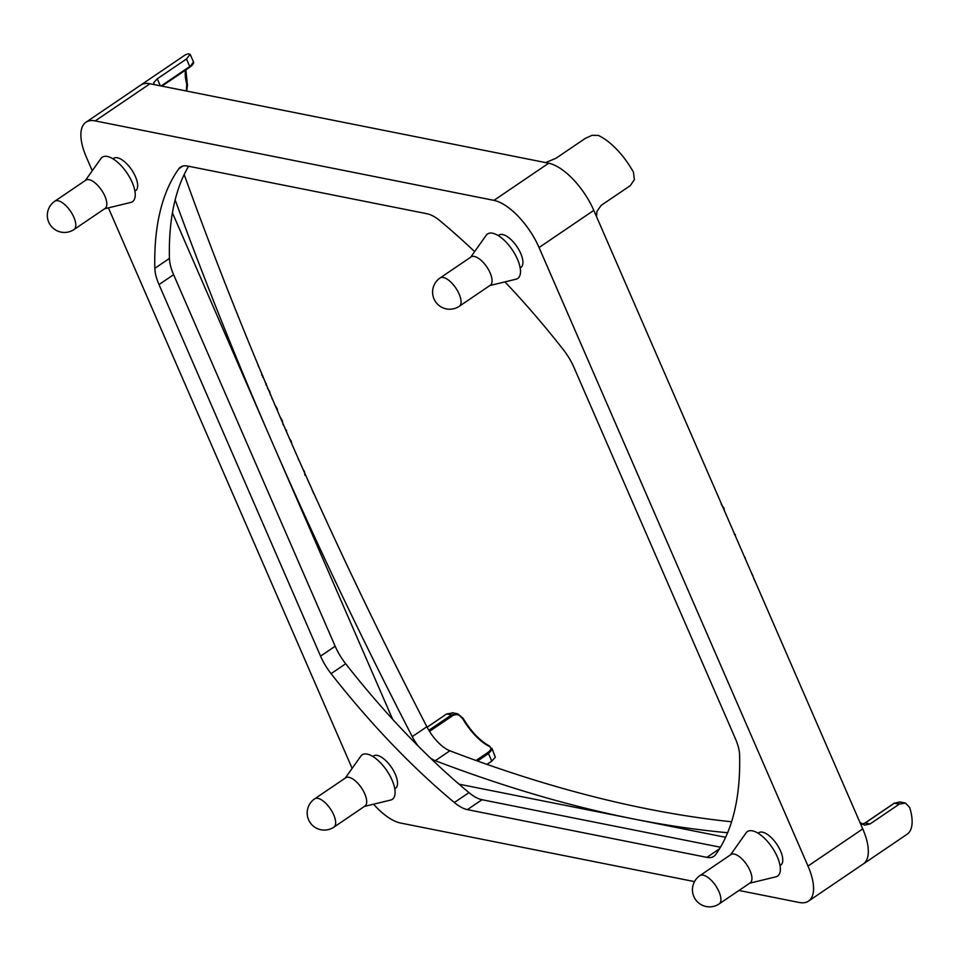 <?xml version="1.0" encoding="UTF-8"?>
<svg xmlns="http://www.w3.org/2000/svg" width="960" height="960" viewBox="0 0 960 960"><rect width="100%" height="100%" fill="white"/><g stroke="black" fill="none" stroke-linecap="round" stroke-linejoin="round"><path stroke-width="1.44" d="M758.076 833.208L758.808 832.716A19.548 8.412 55.8 0 1 762.516 832.176A19.548 8.412 55.8 0 1 778.836 847.572A19.548 8.412 55.8 0 1 780.756 865.068L780.024 865.572M112.956 158.808L113.688 158.316A19.548 8.412 55.8 0 1 117.396 157.776A19.548 8.412 55.8 0 1 133.728 173.172A19.548 8.412 55.8 0 1 135.636 190.668L134.916 191.16M372.816 756.444L373.548 755.952A19.548 8.412 55.8 0 1 377.256 755.412A19.548 8.412 55.8 0 1 393.588 770.808A19.548 8.412 55.8 0 1 395.496 788.304L394.776 788.796M498.216 235.572L498.948 235.08A19.548 8.412 55.8 0 1 502.656 234.54A19.548 8.412 55.8 0 1 518.988 249.948A19.548 8.412 55.8 0 1 520.896 267.444L520.164 267.936M749.688 883.188L775.86 876.84A26.88 11.568 -124.2 0 0 775.92 853.884A26.88 11.568 -124.2 0 0 752.484 830.856A26.88 11.568 -124.2 0 0 746.052 832.92L730.488 854.88M699.936 875.604L730.968 854.544A17.112 7.368 55.8 0 1 734.22 854.076A17.112 7.368 55.8 0 1 750 870.588A17.112 7.368 55.8 0 1 750.18 882.864L719.148 903.912A17.112 7.368 -124.2 0 0 718.968 891.636A17.112 7.368 -124.2 0 0 699.936 875.604A17.112 17.112 0 0 0 693.852 896.58A17.112 17.112 0 0 0 719.148 903.912M104.58 208.788L130.74 202.44A26.88 11.568 -124.2 0 0 130.812 179.484A26.88 11.568 -124.2 0 0 107.364 156.456A26.88 11.568 -124.2 0 0 100.944 158.52L85.368 180.48M54.828 201.204L85.86 180.144A17.112 7.368 55.8 0 1 89.1 179.676A17.112 7.368 55.8 0 1 104.892 196.188A17.112 7.368 55.8 0 1 105.06 208.464L74.028 229.512A17.112 7.368 -124.2 0 0 73.86 217.236A17.112 7.368 -124.2 0 0 54.828 201.204A17.112 17.112 0 0 0 48.744 222.18A17.112 17.112 0 0 0 74.028 229.512M364.428 806.424L390.6 800.076A26.88 11.568 -124.2 0 0 390.66 777.12A26.88 11.568 -124.2 0 0 367.224 754.092A26.88 11.568 -124.2 0 0 360.804 756.156L345.228 778.116M314.688 798.828L345.72 777.78A17.112 7.368 55.8 0 1 348.96 777.312A17.112 7.368 55.8 0 1 363.252 790.788A17.112 7.368 55.8 0 1 364.92 806.1L333.888 827.148A17.112 7.368 -124.2 0 0 332.22 811.836A17.112 7.368 -124.2 0 0 317.928 798.36A17.112 7.368 -124.2 0 0 314.688 798.828A17.112 17.112 0 0 0 320.94 829.764A17.112 17.112 0 0 0 333.888 827.148M489.828 285.564L516 279.204A26.88 11.568 -124.2 0 0 516.06 256.248A26.88 11.568 -124.2 0 0 492.624 233.232A26.88 11.568 -124.2 0 0 486.204 235.284L470.628 257.244M440.088 277.968L471.108 256.92A17.112 7.368 55.8 0 1 474.36 256.44A17.112 7.368 55.8 0 1 488.64 269.916A17.112 7.368 55.8 0 1 490.32 285.228L459.288 306.276A17.112 7.368 -124.2 0 0 457.62 290.976A17.112 7.368 -124.2 0 0 443.328 277.5A17.112 7.368 -124.2 0 0 440.088 277.968A17.112 17.112 0 0 0 446.34 308.904A17.112 17.112 0 0 0 459.288 306.276M731.568 821.772A2448.96 1054.308 55.8 0 1 647.352 808.884A2448.96 1054.308 55.8 0 1 449.88 750.792A29.328 12.624 55.8 0 1 426.864 726.72A2448.96 1054.308 55.8 0 1 184.176 174.576M430.572 758.208A29.328 12.624 -124.2 0 0 435.276 760.692A2448.96 1054.308 -124.2 0 0 632.76 818.796A2448.96 1054.308 -124.2 0 0 727.62 832.728M859.908 822.36L864.492 825.168L870.06 823.956L899.268 804.144L905.448 803.076L909.66 807.432A48.876 21.036 -124.2 0 1 907.068 834.264L863.256 863.988A48.876 21.036 -124.2 0 0 862.764 828.9A48.876 21.036 -124.2 0 0 862.644 828.636L862.764 828.9A48.876 21.036 55.8 0 1 863.256 863.988L808.5 901.128A48.876 21.036 55.8 0 1 799.224 902.472L738.96 890.472M495.324 757.224L491.916 748.272L492.024 749.64L488.496 753.576L491.772 761.112L495.324 757.224M545.628 162.6L555.996 158.256L585.204 138.444L591.984 135.336L598.26 135.408A48.876 21.036 -124.2 0 1 633.444 172.188L634.368 179.652L630.324 185.604L601.116 205.416L596.976 211.368L596.472 216.492M593.928 210.636A48.876 21.036 -124.2 0 0 548.7 163.212A48.876 21.036 -124.2 0 0 548.532 163.176L548.7 163.212A48.876 21.036 55.8 0 1 593.808 210.372L862.644 828.636M161.892 86.136L189.768 67.236L193.476 61.896L190.164 54.264L186.48 58.992L189.756 66.528L161.088 85.98M140.592 85.188A48.876 21.036 -124.2 0 1 140.712 85.104A48.876 21.036 55.8 0 1 149.976 83.76L150.144 83.796A48.876 21.036 -124.2 0 0 140.712 85.104L184.512 55.392A48.876 21.036 -124.2 0 1 188.76 53.82L190.092 55.248M427.116 727.212L446.652 713.952L451.512 714.924L457.824 713.88L462.816 718.848A39.096 16.836 -124.2 0 0 489.012 746.244C491.856 747.888 491.388 750.024 487.608 752.64L476.04 760.488M160.32 85.824L157.272 78.804L153.72 82.692L154.176 84.6M429.516 731.376L452.4 715.848C456.516 713.568 459.984 714.576 462.816 718.848M157.272 78.804L186.48 58.992M185.616 70.044A39.096 16.836 -124.2 0 0 186.78 84.012L186.324 91.008M150.144 83.796L548.532 163.176M489.012 746.244A0.972 0.696 -63.3 0 1 489.672 746.148C480 740.928 471.192 731.7 463.224 718.464L457.824 713.88M452.928 712.908L446.652 713.952M186.78 84.012L186.9 83.208M894.132 803.34L899.892 801.936L905.448 803.076M745.368 558.036L744.264 556.38M755.388 581.976L753.78 578.712M752.976 575.784L751.308 572.736M735.216 535.596L735.468 534.744L734.22 533.928M724.668 511.608L723.936 508.104L721.236 504.264M309.564 483.936L307.476 479.364M299.628 461.616L298.356 459.336M291.948 444.288L291.312 441.264L289.176 438.036M283.02 424.704L282.372 420.696L280.152 417.048M273.048 400.452L271.788 398.052M265.908 385.008L266.364 383.88L265.14 382.248M262.62 377.184L263.028 376.212L261.624 374.88M259.332 368.112L257.856 364.788M260.952 371.892L260.196 370.14M270.372 394.8L269.76 391.68L267.516 388.26M277.968 412.164L277.164 408.732L274.608 404.52M286.404 431.484L286.608 430.44L285.228 429.144M296.388 454.284L295.32 452.172M304.872 475.176L304.584 471.78L302.964 469.128M313.872 493.92L311.832 489.18M175.164 199.908A2448.96 1054.308 -124.2 0 0 271.848 441.504A2448.96 1054.308 -124.2 0 0 412.26 736.632A29.328 12.624 -124.2 0 0 418.188 746.052M486.96 764.376L491.772 761.112M725.628 837.3L459 784.176M392.628 719.268L172.428 212.844M352.128 768.372L108.42 207.864M92.28 170.736L86.448 157.332A48.876 21.036 55.8 0 1 85.944 122.256A48.876 21.036 55.8 0 1 95.22 120.912L493.944 200.364A48.876 21.036 55.8 0 1 539.052 247.524L807.996 866.052A48.876 21.036 55.8 0 1 808.5 901.128M504.936 281.892A439.872 189.372 55.8 0 1 563.364 349.728A36.66 15.78 55.8 0 1 573.888 367.248L735.444 738.804A36.66 15.78 55.8 0 1 739.608 755.064A439.872 189.372 55.8 0 1 715.644 854.592A36.66 15.78 55.8 0 1 713.856 856.356A36.66 15.78 55.8 0 1 706.908 857.364L467.388 809.628A36.66 15.78 55.8 0 1 454.356 802.524A439.872 189.372 55.8 0 1 331.08 673.656A36.66 15.78 55.8 0 1 320.556 656.136L159 284.58A36.66 15.78 55.8 0 1 154.836 268.32A439.872 189.372 55.8 0 1 178.8 168.792A36.66 15.78 55.8 0 1 180.588 167.04A36.66 15.78 55.8 0 1 187.536 166.032L427.056 213.756A36.66 15.78 55.8 0 1 440.088 220.86A439.872 189.372 55.8 0 1 474.624 251.604M188.616 166.236A439.872 189.372 -124.2 0 0 169.44 258.42A36.66 15.78 -124.2 0 0 173.604 274.68L335.16 646.224A36.66 15.78 -124.2 0 0 345.684 663.756A439.872 189.372 -124.2 0 0 468.96 792.624A36.66 15.78 -124.2 0 0 481.992 799.728L720.432 847.236M694.5 881.604L400.5 823.02A48.876 21.036 55.8 0 1 373.572 804.204M477.516 761.028L488.496 753.576L487.608 752.64M862.116 824.244A9.78 8.088 101.3 0 0 865.2 822.984L864.924 823.164M870.06 823.956L865.2 822.984L894.408 803.172L899.268 804.144M862.068 824.22L865.02 823.008L894.228 803.196L900.552 802.104M193.476 61.896C194.04 63.12 192.804 64.896 189.768 67.236L189.6 67.26M428.856 730.296L451.512 714.924L452.4 715.848M489.204 746.136A40.08 17.256 55.8 0 1 463.176 718.572M186.744 90.456L186.54 91.056M449.88 750.792L435.276 760.692M426.864 726.72L412.26 736.632M178.8 168.792L182.892 166.02M154.836 268.32L169.44 258.42M159 284.58L173.604 274.68M320.556 656.136L335.16 646.224M331.08 673.656L345.684 663.756M454.356 802.524L468.96 792.624M467.388 809.628L481.992 799.728M706.908 857.364L719.472 848.832M149.976 83.76L95.22 120.912M548.7 163.212L493.944 200.364M593.808 210.372L539.052 247.524M862.764 828.9L807.996 866.052M457.116 713.7L452.232 712.728M186.708 91.08L187.44 85.176L185.88 69.876M140.712 85.104L85.944 122.256"/></g></svg>
